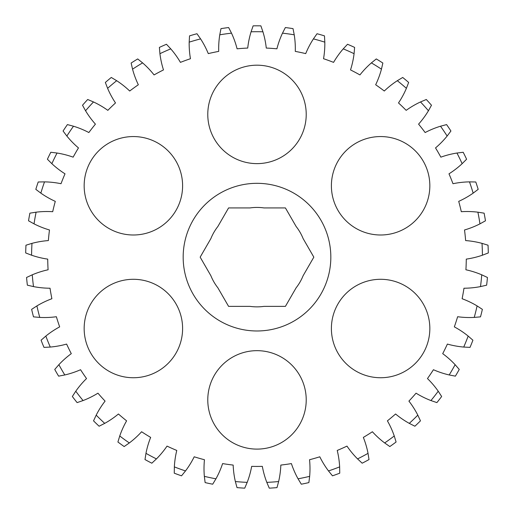 <?xml version="1.0" encoding="UTF-8"?>
<svg xmlns="http://www.w3.org/2000/svg" width="514" height="514" viewBox="0 0 514 514"><rect width="100%" height="100%" fill="white"/><g stroke="black" fill="none" stroke-linecap="round" stroke-linejoin="round"><path stroke-width="0.77" d="M331.395 328.517A49.222 49.222 0 0 1 380.617 279.295A49.222 49.222 0 0 1 429.839 328.517A49.222 49.222 0 0 1 380.617 377.739A49.222 49.222 0 0 1 331.395 328.517M331.395 185.779A49.222 49.222 0 0 1 380.617 136.557A49.222 49.222 0 0 1 429.839 185.779A49.222 49.222 0 0 1 380.617 234.994A49.222 49.222 0 0 1 331.395 185.779M207.778 114.404A49.222 49.222 0 0 1 257 65.188A49.222 49.222 0 0 1 306.222 114.404A49.222 49.222 0 0 1 257 163.625A49.222 49.222 0 0 1 207.778 114.404M84.161 185.779A49.222 49.222 0 0 1 133.383 136.557A49.222 49.222 0 0 1 182.605 185.779A49.222 49.222 0 0 1 133.383 234.994A49.222 49.222 0 0 1 84.161 185.779M84.161 328.517A49.222 49.222 0 0 1 133.383 279.295A49.222 49.222 0 0 1 182.605 328.517A49.222 49.222 0 0 1 133.383 377.739A49.222 49.222 0 0 1 84.161 328.517M207.778 399.886A49.222 49.222 0 0 1 257 350.664A49.222 49.222 0 0 1 306.222 399.886A49.222 49.222 0 0 1 257 449.107A49.222 49.222 0 0 1 207.778 399.886M183.17 257.148A73.83 73.83 0 0 0 257 330.977A73.83 73.83 0 0 0 330.83 257.148A73.83 73.83 0 0 0 257 183.318A73.83 73.83 0 0 0 183.17 257.148M339.645 466.885L339.748 473.182A231.339 231.339 0 0 1 332.474 475.829L328.504 470.94A88.601 88.601 0 0 1 319.792 456.792A209.288 209.288 0 0 1 309.544 459.728A88.601 88.601 0 0 1 309.653 476.343L308.875 482.595A231.339 231.339 0 0 1 301.307 484.201L298.056 478.81A88.601 88.601 0 0 1 291.399 463.589A209.288 209.288 0 0 1 280.837 465.074A88.601 88.601 0 0 1 278.633 481.541L276.995 487.619A231.339 231.339 0 0 1 269.272 488.159L266.811 482.363A88.601 88.601 0 0 1 262.333 466.365A209.288 209.288 0 0 1 251.667 466.365A88.601 88.601 0 0 1 247.189 482.363L244.728 488.159A231.339 231.339 0 0 1 237.005 487.619L235.367 481.541A88.601 88.601 0 0 1 233.163 465.074A209.288 209.288 0 0 1 222.601 463.589A88.601 88.601 0 0 1 215.944 478.81L212.693 484.201A231.339 231.339 0 0 1 205.125 482.595L204.347 476.343A88.601 88.601 0 0 1 204.456 459.728A209.288 209.288 0 0 1 194.208 456.792A88.601 88.601 0 0 1 185.496 470.94L181.526 475.829A231.339 231.339 0 0 1 174.252 473.182L174.355 466.885A88.601 88.601 0 0 1 176.771 450.444A209.288 209.288 0 0 1 167.031 446.107A88.601 88.601 0 0 1 156.436 458.906L151.829 463.198A231.339 231.339 0 0 1 144.993 459.561L145.97 453.342A88.601 88.601 0 0 1 150.653 437.401A209.288 209.288 0 0 1 141.607 431.747A88.601 88.601 0 0 1 129.335 442.946L124.176 446.55A231.339 231.339 0 0 1 117.912 442.001L119.743 435.981A88.601 88.601 0 0 1 126.598 420.844A209.288 209.288 0 0 1 118.432 413.988A88.601 88.601 0 0 1 104.721 423.369L99.106 426.222A231.339 231.339 0 0 1 93.535 420.844L96.195 415.139A88.601 88.601 0 0 1 105.087 401.106A209.288 209.288 0 0 1 97.949 393.178A88.601 88.601 0 0 1 83.069 400.56L77.113 402.603A231.339 231.339 0 0 1 72.345 396.5L75.77 391.218A88.601 88.601 0 0 1 86.532 378.561A209.288 209.288 0 0 1 80.57 369.72A88.601 88.601 0 0 1 64.803 374.957L58.622 376.152A231.339 231.339 0 0 1 54.747 369.444L58.872 364.689A88.601 88.601 0 0 1 71.292 353.658A209.288 209.288 0 0 1 66.614 344.072A88.601 88.601 0 0 1 50.276 347.059L43.986 347.387A231.339 231.339 0 0 1 41.088 340.204L45.836 336.072A88.601 88.601 0 0 1 59.669 326.872A209.288 209.288 0 0 1 56.373 316.727A88.601 88.601 0 0 1 39.771 317.414L33.5 316.862A231.339 231.339 0 0 1 31.63 309.351L36.905 305.914A88.601 88.601 0 0 1 51.888 298.73A209.288 209.288 0 0 1 50.031 288.226A88.601 88.601 0 0 1 33.5 286.594L27.364 285.174A231.339 231.339 0 0 1 26.555 277.476L32.26 274.81A88.601 88.601 0 0 1 48.091 269.779A209.288 209.288 0 0 1 47.725 259.12A88.601 88.601 0 0 1 31.579 255.207L25.7 252.946A231.339 231.339 0 0 1 25.97 245.204L31.99 243.36A88.601 88.601 0 0 1 48.367 240.578A209.288 209.288 0 0 1 49.485 229.976A88.601 88.601 0 0 1 34.04 223.853L28.533 220.795A231.339 231.339 0 0 1 29.883 213.169L36.102 212.179A88.601 88.601 0 0 1 52.704 211.704A209.288 209.288 0 0 1 55.287 201.359A88.601 88.601 0 0 1 40.844 193.142L35.819 189.351A231.339 231.339 0 0 1 38.209 181.988L44.506 181.872A88.601 88.601 0 0 1 61.018 183.716A209.288 209.288 0 0 1 65.015 173.828A88.601 88.601 0 0 1 51.856 163.683L47.404 159.231A231.339 231.339 0 0 1 50.802 152.266L57.054 153.031A88.601 88.601 0 0 1 73.142 157.155A209.288 209.288 0 0 1 78.475 147.916A88.601 88.601 0 0 1 66.859 136.043L63.074 131.012A231.339 231.339 0 0 1 67.405 124.594L73.489 126.219A88.601 88.601 0 0 1 88.851 132.541A209.288 209.288 0 0 1 95.418 124.137A88.601 88.601 0 0 1 85.562 110.761L82.516 105.248A231.339 231.339 0 0 1 87.695 99.498L93.497 101.952A88.601 88.601 0 0 1 107.831 110.349A209.288 209.288 0 0 1 115.502 102.941A88.601 88.601 0 0 1 107.606 88.324L105.351 82.446A231.339 231.339 0 0 1 111.287 77.466L116.684 80.704A88.601 88.601 0 0 1 129.708 91.017A209.288 209.288 0 0 1 138.337 84.752A88.601 88.601 0 0 1 132.554 69.178L131.141 63.042A231.339 231.339 0 0 1 137.707 58.937L142.609 62.894A88.601 88.601 0 0 1 154.071 74.922A209.288 209.288 0 0 1 163.484 69.917A88.601 88.601 0 0 1 159.925 53.687L159.385 47.41A231.339 231.339 0 0 1 166.459 44.262L170.757 48.862A88.601 88.601 0 0 1 180.433 62.367A209.288 209.288 0 0 1 190.456 58.718A88.601 88.601 0 0 1 189.184 42.154L189.525 35.871A231.339 231.339 0 0 1 196.965 33.731L200.582 38.891A88.601 88.601 0 0 1 208.286 53.61A209.288 209.288 0 0 1 218.713 51.394A88.601 88.601 0 0 1 219.767 34.811L220.975 28.63A231.339 231.339 0 0 1 228.64 27.55L231.506 33.159A88.601 88.601 0 0 1 237.089 48.811A209.288 209.288 0 0 1 247.722 48.065A88.601 88.601 0 0 1 251.076 31.791L253.126 25.841A231.339 231.339 0 0 1 260.874 25.841L262.924 31.791A88.601 88.601 0 0 1 266.278 48.065A209.288 209.288 0 0 1 276.911 48.811A88.601 88.601 0 0 1 282.494 33.159L285.36 27.55A231.339 231.339 0 0 1 293.025 28.63L294.233 34.811A88.601 88.601 0 0 1 295.287 51.394A209.288 209.288 0 0 1 305.714 53.61A88.601 88.601 0 0 1 313.418 38.891L317.035 33.731A231.339 231.339 0 0 1 324.475 35.871L324.816 42.154A88.601 88.601 0 0 1 323.544 58.718A209.288 209.288 0 0 1 333.567 62.367A88.601 88.601 0 0 1 343.243 48.862L347.541 44.262A231.339 231.339 0 0 1 354.615 47.41L354.075 53.687A88.601 88.601 0 0 1 350.516 69.917A209.288 209.288 0 0 1 359.928 74.922A88.601 88.601 0 0 1 371.391 62.894L376.293 58.937A231.339 231.339 0 0 1 382.859 63.042L381.446 69.178A88.601 88.601 0 0 1 375.663 84.752A209.288 209.288 0 0 1 384.292 91.017A88.601 88.601 0 0 1 397.316 80.704L402.713 77.466A231.339 231.339 0 0 1 408.649 82.446L406.394 88.324A88.601 88.601 0 0 1 398.498 102.941A209.288 209.288 0 0 1 406.169 110.349A88.601 88.601 0 0 1 420.503 101.952L426.305 99.498A231.339 231.339 0 0 1 431.484 105.248L428.438 110.761A88.601 88.601 0 0 1 418.582 124.137A209.288 209.288 0 0 1 425.149 132.541A88.601 88.601 0 0 1 440.511 126.219L446.595 124.594A231.339 231.339 0 0 1 450.926 131.012L447.141 136.043A88.601 88.601 0 0 1 435.525 147.916A209.288 209.288 0 0 1 440.858 157.155A88.601 88.601 0 0 1 456.946 153.031L463.198 152.266A231.339 231.339 0 0 1 466.596 159.231L462.144 163.683A88.601 88.601 0 0 1 448.985 173.828A209.288 209.288 0 0 1 452.982 183.716A88.601 88.601 0 0 1 469.494 181.872L475.791 181.988A231.339 231.339 0 0 1 478.181 189.351L473.156 193.142A88.601 88.601 0 0 1 458.713 201.359A209.288 209.288 0 0 1 461.296 211.704A88.601 88.601 0 0 1 477.898 212.179L484.117 213.169A231.339 231.339 0 0 1 485.467 220.795L479.96 223.853A88.601 88.601 0 0 1 464.515 229.976A209.288 209.288 0 0 1 465.633 240.578A88.601 88.601 0 0 1 482.01 243.36L488.03 245.204A231.339 231.339 0 0 1 488.3 252.946L482.421 255.207A88.601 88.601 0 0 1 466.275 259.12A209.288 209.288 0 0 1 465.909 269.779A88.601 88.601 0 0 1 481.74 274.81L487.445 277.476A231.339 231.339 0 0 1 486.636 285.174L480.5 286.594A88.601 88.601 0 0 1 463.969 288.226A209.288 209.288 0 0 1 462.112 298.73A88.601 88.601 0 0 1 477.095 305.914L482.37 309.351A231.339 231.339 0 0 1 480.5 316.862L474.229 317.414A88.601 88.601 0 0 1 457.627 316.727A209.288 209.288 0 0 1 454.331 326.872A88.601 88.601 0 0 1 468.164 336.072L472.912 340.204A231.339 231.339 0 0 1 470.014 347.387L463.724 347.059A88.601 88.601 0 0 1 447.386 344.072A209.288 209.288 0 0 1 442.708 353.658A88.601 88.601 0 0 1 455.128 364.689L459.253 369.444A231.339 231.339 0 0 1 455.378 376.152L449.197 374.957A88.601 88.601 0 0 1 433.43 369.72A209.288 209.288 0 0 1 427.468 378.561A88.601 88.601 0 0 1 438.23 391.218L441.654 396.5A231.339 231.339 0 0 1 436.887 402.603L430.931 400.56A88.601 88.601 0 0 1 416.051 393.178A209.288 209.288 0 0 1 408.913 401.106A88.601 88.601 0 0 1 417.805 415.139L420.465 420.844A231.339 231.339 0 0 1 414.894 426.222L409.279 423.369A88.601 88.601 0 0 1 395.568 413.988A209.288 209.288 0 0 1 387.402 420.844A88.601 88.601 0 0 1 394.257 435.981L396.088 442.001A231.339 231.339 0 0 1 389.824 446.55L384.665 442.946A88.601 88.601 0 0 1 372.393 431.747A209.288 209.288 0 0 1 363.347 437.401A88.601 88.601 0 0 1 368.03 453.342L369.007 459.561A231.339 231.339 0 0 1 362.171 463.198L357.564 458.906A88.601 88.601 0 0 1 346.969 446.107A209.288 209.288 0 0 1 337.229 450.444A88.601 88.601 0 0 1 339.645 466.885A225.434 225.434 0 0 1 328.504 470.94M210.881 238.58L200.164 257.148L210.881 275.716A49.71 49.71 0 0 0 217.865 287.801L228.582 306.37L250.022 306.37A49.71 49.71 0 0 0 263.978 306.37L285.418 306.37L296.135 287.801A49.71 49.71 0 0 0 303.119 275.716L313.836 257.148L303.119 238.58A49.71 49.71 0 0 0 296.135 226.494L285.418 207.926L263.978 207.926A49.71 49.71 0 0 0 250.022 207.926L228.582 207.926L217.865 226.494A49.71 49.71 0 0 0 210.881 238.58M116.684 80.704A225.434 225.434 0 0 0 107.606 88.324M93.497 101.952A225.434 225.434 0 0 0 85.562 110.761M73.489 126.219A225.434 225.434 0 0 0 66.859 136.043M57.054 153.031A225.434 225.434 0 0 0 51.856 163.683M44.506 181.872A225.434 225.434 0 0 0 40.844 193.142M36.102 212.179A225.434 225.434 0 0 0 34.04 223.853M31.99 243.36A225.434 225.434 0 0 0 31.579 255.207M32.26 274.81A225.434 225.434 0 0 0 33.5 286.594M36.905 305.914A225.434 225.434 0 0 0 39.771 317.414M45.836 336.072A225.434 225.434 0 0 0 50.276 347.059M58.872 364.689A225.434 225.434 0 0 0 64.803 374.957M75.77 391.218A225.434 225.434 0 0 0 83.069 400.56M96.195 415.139A225.434 225.434 0 0 0 104.721 423.369M119.743 435.981A225.434 225.434 0 0 0 129.335 442.946M145.97 453.342A225.434 225.434 0 0 0 156.436 458.906M174.355 466.885A225.434 225.434 0 0 0 185.496 470.94M204.347 476.343A225.434 225.434 0 0 0 215.944 478.81M235.367 481.541A225.434 225.434 0 0 0 247.189 482.363M266.811 482.363A225.434 225.434 0 0 0 278.633 481.541M298.056 478.81A225.434 225.434 0 0 0 309.653 476.343M357.564 458.906A225.434 225.434 0 0 0 368.03 453.342M384.665 442.946A225.434 225.434 0 0 0 394.257 435.981M409.279 423.369A225.434 225.434 0 0 0 417.805 415.139M430.931 400.56A225.434 225.434 0 0 0 438.23 391.218M449.197 374.957A225.434 225.434 0 0 0 455.128 364.689M463.724 347.059A225.434 225.434 0 0 0 468.164 336.072M474.229 317.414A225.434 225.434 0 0 0 477.095 305.914M480.5 286.594A225.434 225.434 0 0 0 481.74 274.81M482.421 255.207A225.434 225.434 0 0 0 482.01 243.36M479.96 223.853A225.434 225.434 0 0 0 477.898 212.179M473.156 193.142A225.434 225.434 0 0 0 469.494 181.872M462.144 163.683A225.434 225.434 0 0 0 456.946 153.031M447.141 136.043A225.434 225.434 0 0 0 440.511 126.219M428.438 110.761A225.434 225.434 0 0 0 420.503 101.952M406.394 88.324A225.434 225.434 0 0 0 397.316 80.704M381.446 69.178A225.434 225.434 0 0 0 371.391 62.894M354.075 53.687A225.434 225.434 0 0 0 343.243 48.862M324.816 42.154A225.434 225.434 0 0 0 313.418 38.891M294.233 34.811A225.434 225.434 0 0 0 282.494 33.159M262.924 31.791A225.434 225.434 0 0 0 251.076 31.791M231.506 33.159A225.434 225.434 0 0 0 219.767 34.811M200.582 38.891A225.434 225.434 0 0 0 189.184 42.154M170.757 48.862A225.434 225.434 0 0 0 159.925 53.687M142.609 62.894A225.434 225.434 0 0 0 132.554 69.178"/></g></svg>
